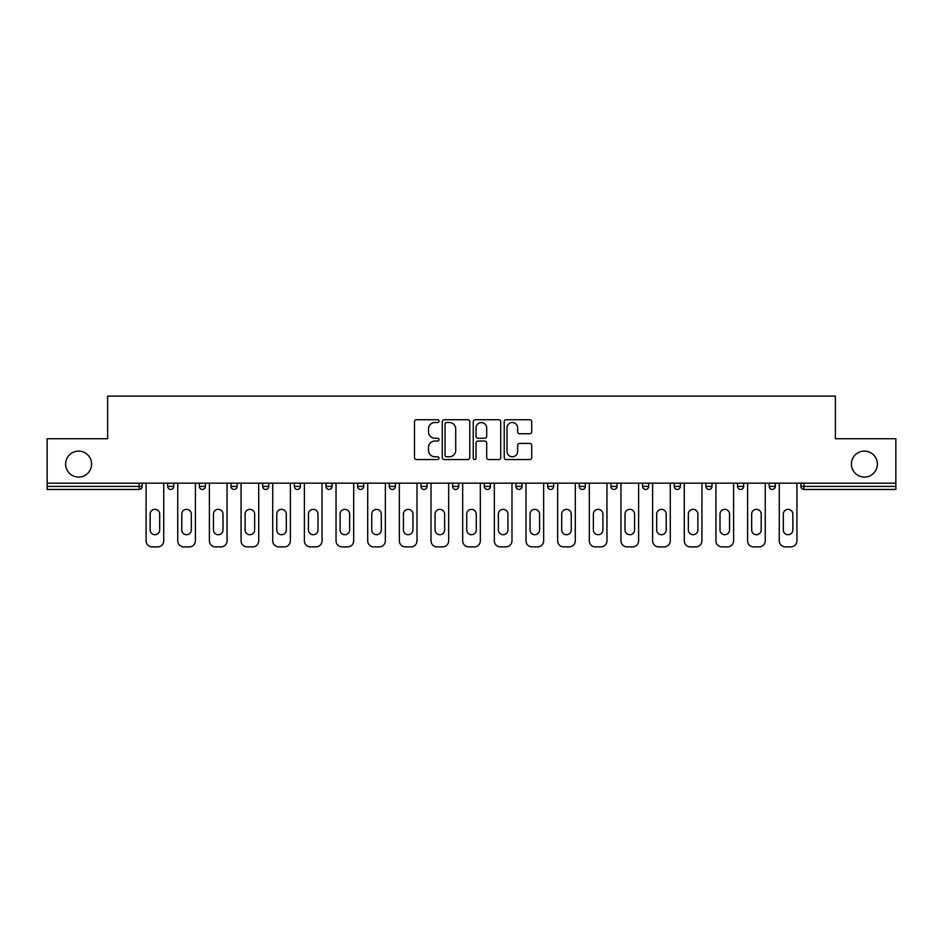 <?xml version="1.0" encoding="UTF-8"?>
<svg xmlns="http://www.w3.org/2000/svg" width="943" height="943" viewBox="0 0 943 943"><rect width="100%" height="100%" fill="white"/><g stroke="black" fill="none" stroke-linecap="round" stroke-linejoin="round"><path stroke-width="1.41" d="M851.411 464.097A12.99 12.99 0 0 0 864.389 477.075A12.99 12.99 0 0 0 877.379 464.097A12.99 12.99 0 0 0 864.389 451.108A12.99 12.99 0 0 0 851.411 464.097M65.621 464.097A12.99 12.99 0 0 0 78.611 477.075A12.99 12.99 0 0 0 91.589 464.097A12.99 12.99 0 0 0 78.611 451.108A12.99 12.99 0 0 0 65.621 464.097M439.025 421.108A1.391 1.391 0 0 0 437.635 419.718L416.476 419.718A1.992 1.992 0 0 0 414.484 421.71L414.484 457.567A1.992 1.992 0 0 0 416.476 459.559L437.635 459.559A1.391 1.391 0 0 0 439.025 458.168A1.391 1.391 0 0 0 437.635 456.766L434.9 456.766A6.377 6.377 0 0 1 428.523 450.4L428.523 447.406A6.377 6.377 0 0 1 434.9 441.029L437.635 441.029A1.391 1.391 0 0 0 439.025 439.638A1.391 1.391 0 0 0 437.635 438.247L434.9 438.247A6.377 6.377 0 0 1 428.523 431.87L428.523 428.876A6.377 6.377 0 0 1 434.9 422.511L437.635 422.511A1.391 1.391 0 0 0 439.025 421.108M529.718 433.756A1.992 1.992 0 0 0 531.711 431.764L531.711 421.71A1.992 1.992 0 0 0 529.718 419.718L506.214 419.718A1.992 1.992 0 0 0 504.222 421.71L504.222 457.567A1.992 1.992 0 0 0 506.214 459.559L529.718 459.559A1.992 1.992 0 0 0 531.711 457.567L531.711 445.414A1.992 1.992 0 0 0 529.718 443.422L519.652 443.422A1.992 1.992 0 0 0 517.66 445.414L517.66 451.438A5.328 5.328 0 0 1 512.332 456.766A5.328 5.328 0 0 1 507.004 451.438L507.004 427.839A5.328 5.328 0 0 1 512.332 422.511A5.328 5.328 0 0 1 517.66 427.839L517.66 431.764A1.992 1.992 0 0 0 519.652 433.756L529.718 433.756M47.15 483.17L47.15 438.731L107.632 438.731L107.632 396.107L835.368 396.107L835.368 438.731L895.85 438.731L895.85 483.17L47.15 483.17L47.15 486.411L139.081 486.411L139.081 483.17M469.755 421.71A1.992 1.992 0 0 0 467.763 419.718L444.259 419.718A1.992 1.992 0 0 0 442.267 421.71L442.267 457.567A1.992 1.992 0 0 0 444.259 459.559L467.763 459.559A1.992 1.992 0 0 0 469.755 457.567L469.755 421.71M475.237 419.718L498.741 419.718A1.992 1.992 0 0 1 500.733 421.71L500.733 457.567A1.992 1.992 0 0 1 498.741 459.559L488.686 459.559A1.992 1.992 0 0 1 486.694 457.567L486.694 443.021A1.992 1.992 0 0 0 484.702 441.029L478.018 441.029A1.992 1.992 0 0 0 476.026 443.021L476.026 458.168A1.391 1.391 0 0 1 474.635 459.559A1.391 1.391 0 0 1 473.245 458.168L473.245 421.71A1.992 1.992 0 0 1 475.237 419.718M139.081 489.464A3.041 3.041 0 0 0 142.122 486.411L139.081 486.411L139.081 489.464A3.041 3.041 0 0 0 142.122 486.411L142.122 483.17L142.122 486.411A3.041 3.041 0 0 1 139.081 489.464L47.15 489.464L47.15 486.411M895.85 483.17L895.85 489.464L803.919 489.464A3.041 3.041 0 0 1 800.878 486.411L800.878 483.17M167.701 483.17L167.701 486.411L167.701 483.17M170.742 489.464A3.041 3.041 0 0 1 167.701 486.411A3.041 3.041 0 0 0 170.742 489.464A3.041 3.041 0 0 0 173.783 486.411L173.783 483.17L173.783 486.411A3.041 3.041 0 0 1 170.742 489.464A3.041 3.041 0 0 1 167.701 486.411L173.783 486.411A3.041 3.041 0 0 1 170.742 489.464M199.35 483.17L199.35 486.411L199.35 483.17M205.444 483.17L205.444 486.411L205.444 483.17M231.011 486.411A3.041 3.041 0 0 0 234.064 489.464A3.041 3.041 0 0 0 237.106 486.411A3.041 3.041 0 0 1 234.064 489.464A3.041 3.041 0 0 0 237.106 486.411L237.106 483.17L237.106 486.411L231.011 486.411A3.041 3.041 0 0 0 234.064 489.464A3.041 3.041 0 0 1 231.011 486.411L231.011 483.17M262.673 483.17L262.673 486.411L262.673 483.17M268.767 483.17L268.767 486.411L268.767 483.17M294.334 483.17L294.334 486.411L294.334 483.17M300.416 483.17L300.416 486.411L300.416 483.17M332.077 483.17L332.077 486.411L325.995 486.411A3.041 3.041 0 0 0 329.036 489.464A3.041 3.041 0 0 1 325.995 486.411L325.995 483.17M357.645 483.17L357.645 486.411L357.645 483.17M363.739 483.17L363.739 486.411L363.739 483.17M389.306 483.17L389.306 486.411L389.306 483.17M395.4 483.17L395.4 486.411L395.4 483.17M420.967 483.17L420.967 486.411L420.967 483.17M427.061 483.17L427.061 486.411L427.061 483.17M452.628 483.17L452.628 486.411L452.628 483.17M458.711 483.17L458.711 486.411L458.711 483.17M484.289 483.17L484.289 486.411L484.289 483.17M490.372 483.17L490.372 486.411A3.041 3.041 0 0 1 487.331 489.464A3.041 3.041 0 0 1 484.289 486.411L490.372 486.411A3.041 3.041 0 0 1 487.331 489.464M515.939 483.17L515.939 486.411L515.939 483.17M522.033 483.17L522.033 486.411L522.033 483.17M547.6 483.17L547.6 486.411L547.6 483.17M553.694 483.17L553.694 486.411L553.694 483.17M585.355 483.17L585.355 486.411A3.041 3.041 0 0 1 582.303 489.464A3.041 3.041 0 0 1 579.261 486.411L579.261 483.17M617.005 483.17L617.005 486.411A3.041 3.041 0 0 1 613.964 489.464A3.041 3.041 0 0 1 610.923 486.411L610.923 483.17M648.666 483.17L648.666 486.411A3.041 3.041 0 0 1 645.625 489.464A3.041 3.041 0 0 1 642.584 486.411L642.584 483.17M680.327 483.17L680.327 486.411A3.041 3.041 0 0 1 677.286 489.464A3.041 3.041 0 0 1 674.233 486.411L674.233 483.17M708.936 489.464A3.041 3.041 0 0 0 711.989 486.411L711.989 483.17L711.989 486.411A3.041 3.041 0 0 1 708.936 489.464A3.041 3.041 0 0 1 705.894 486.411L705.894 483.17M743.65 483.17L743.65 486.411A3.041 3.041 0 0 1 740.597 489.464A3.041 3.041 0 0 1 737.556 486.411L737.556 483.17M769.217 483.17L769.217 486.411L769.217 483.17M775.299 483.17L775.299 486.411A3.041 3.041 0 0 1 772.258 489.464A3.041 3.041 0 0 1 769.217 486.411L775.299 486.411A3.041 3.041 0 0 1 772.258 489.464M202.403 489.464A3.041 3.041 0 0 1 199.35 486.411A3.041 3.041 0 0 0 202.403 489.464A3.041 3.041 0 0 0 205.444 486.411A3.041 3.041 0 0 1 202.403 489.464A3.041 3.041 0 0 1 199.35 486.411L205.444 486.411A3.041 3.041 0 0 1 202.403 489.464M265.714 489.464A3.041 3.041 0 0 1 262.673 486.411A3.041 3.041 0 0 0 265.714 489.464A3.041 3.041 0 0 0 268.767 486.411A3.041 3.041 0 0 1 265.714 489.464A3.041 3.041 0 0 1 262.673 486.411L268.767 486.411A3.041 3.041 0 0 1 265.714 489.464M297.375 489.464A3.041 3.041 0 0 1 294.334 486.411A3.041 3.041 0 0 0 297.375 489.464A3.041 3.041 0 0 0 300.416 486.411A3.041 3.041 0 0 1 297.375 489.464A3.041 3.041 0 0 1 294.334 486.411L300.416 486.411A3.041 3.041 0 0 1 297.375 489.464M329.036 489.464A3.041 3.041 0 0 0 332.077 486.411A3.041 3.041 0 0 1 329.036 489.464A3.041 3.041 0 0 1 325.995 486.411M360.697 489.464A3.041 3.041 0 0 1 357.645 486.411L363.739 486.411A3.041 3.041 0 0 1 360.697 489.464A3.041 3.041 0 0 0 363.739 486.411M392.359 489.464A3.041 3.041 0 0 1 389.306 486.411L395.4 486.411A3.041 3.041 0 0 1 392.359 489.464A3.041 3.041 0 0 0 395.4 486.411M424.008 489.464A3.041 3.041 0 0 1 420.967 486.411A3.041 3.041 0 0 0 424.008 489.464A3.041 3.041 0 0 0 427.061 486.411A3.041 3.041 0 0 1 424.008 489.464A3.041 3.041 0 0 1 420.967 486.411L427.061 486.411M455.669 489.464A3.041 3.041 0 0 1 452.628 486.411A3.041 3.041 0 0 0 455.669 489.464A3.041 3.041 0 0 0 458.711 486.411A3.041 3.041 0 0 1 455.669 489.464A3.041 3.041 0 0 1 452.628 486.411L458.711 486.411A3.041 3.041 0 0 1 455.669 489.464M518.992 489.464A3.041 3.041 0 0 1 515.939 486.411L522.033 486.411A3.041 3.041 0 0 1 518.992 489.464A3.041 3.041 0 0 0 522.033 486.411M550.641 489.464A3.041 3.041 0 0 1 547.6 486.411A3.041 3.041 0 0 0 550.641 489.464A3.041 3.041 0 0 0 553.694 486.411A3.041 3.041 0 0 1 550.641 489.464A3.041 3.041 0 0 1 547.6 486.411L553.694 486.411M446.452 422.511A1.391 1.391 0 0 0 445.061 423.902L445.061 455.375A1.391 1.391 0 0 0 446.452 456.766L449.339 456.766A6.377 6.377 0 0 0 455.717 450.4L455.717 428.876A6.377 6.377 0 0 0 449.339 422.511L446.452 422.511M486.694 427.933A5.328 5.328 0 0 0 481.366 422.605A5.328 5.328 0 0 0 476.026 427.933L476.026 436.255A1.992 1.992 0 0 0 478.018 438.247L484.702 438.247A1.992 1.992 0 0 0 486.694 436.255L486.694 427.933M163.74 483.17L163.74 540.799A6.082 6.082 0 0 1 157.646 546.893L152.177 546.893A6.082 6.082 0 0 1 146.082 540.799L146.082 483.17M150.137 514.112A4.774 4.774 0 0 1 154.911 509.35A4.774 4.774 0 0 1 159.685 514.112L159.685 529.942A4.774 4.774 0 0 1 154.911 534.716A4.774 4.774 0 0 1 150.137 529.942L150.137 514.112M195.401 483.17L195.401 540.799A6.082 6.082 0 0 1 189.307 546.893L183.826 546.893A6.082 6.082 0 0 1 177.744 540.799L177.744 483.17M181.799 514.112A4.774 4.774 0 0 1 186.573 509.35A4.774 4.774 0 0 1 191.335 514.112L191.335 529.942A4.774 4.774 0 0 1 186.573 534.716A4.774 4.774 0 0 1 181.799 529.942L181.799 514.112M227.063 483.17L227.063 540.799A6.082 6.082 0 0 1 220.968 546.893L215.487 546.893A6.082 6.082 0 0 1 209.405 540.799L209.405 483.17M213.46 514.112A4.774 4.774 0 0 1 218.234 509.35A4.774 4.774 0 0 1 222.996 514.112L222.996 529.942A4.774 4.774 0 0 1 218.234 534.716A4.774 4.774 0 0 1 213.46 529.942L213.46 514.112M258.712 483.17L258.712 540.799A6.082 6.082 0 0 1 252.63 546.893L247.149 546.893A6.082 6.082 0 0 1 241.066 540.799L241.066 483.17M245.121 514.112A4.774 4.774 0 0 1 249.883 509.35A4.774 4.774 0 0 1 254.657 514.112L254.657 529.942A4.774 4.774 0 0 1 249.883 534.716A4.774 4.774 0 0 1 245.121 529.942L245.121 514.112M290.373 483.17L290.373 540.799A6.082 6.082 0 0 1 284.291 546.893L278.81 546.893A6.082 6.082 0 0 1 272.716 540.799L272.716 483.17M276.782 514.112A4.774 4.774 0 0 1 281.544 509.35A4.774 4.774 0 0 1 286.318 514.112L286.318 529.942A4.774 4.774 0 0 1 281.544 534.716A4.774 4.774 0 0 1 276.782 529.942L276.782 514.112M322.034 483.17L322.034 540.799A6.082 6.082 0 0 1 315.94 546.893L310.471 546.893A6.082 6.082 0 0 1 304.377 540.799L304.377 483.17M308.432 514.112A4.774 4.774 0 0 1 313.206 509.35A4.774 4.774 0 0 1 317.98 514.112L317.98 529.942A4.774 4.774 0 0 1 313.206 534.716A4.774 4.774 0 0 1 308.432 529.942L308.432 514.112M353.696 483.17L353.696 540.799A6.082 6.082 0 0 1 347.602 546.893L342.12 546.893A6.082 6.082 0 0 1 336.038 540.799L336.038 483.17M340.093 514.112A4.774 4.774 0 0 1 344.867 509.35A4.774 4.774 0 0 1 349.629 514.112L349.629 529.942A4.774 4.774 0 0 1 344.867 534.716A4.774 4.774 0 0 1 340.093 529.942L340.093 514.112M385.357 483.17L385.357 540.799A6.082 6.082 0 0 1 379.263 546.893L373.782 546.893A6.082 6.082 0 0 1 367.699 540.799L367.699 483.17M371.754 514.112A4.774 4.774 0 0 1 376.528 509.35A4.774 4.774 0 0 1 381.29 514.112L381.29 529.942A4.774 4.774 0 0 1 376.528 534.716A4.774 4.774 0 0 1 371.754 529.942L371.754 514.112M417.006 483.17L417.006 540.799A6.082 6.082 0 0 1 410.924 546.893L405.443 546.893A6.082 6.082 0 0 1 399.349 540.799L399.349 483.17M403.415 514.112A4.774 4.774 0 0 1 408.178 509.35A4.774 4.774 0 0 1 412.951 514.112L412.951 529.942A4.774 4.774 0 0 1 408.178 534.716A4.774 4.774 0 0 1 403.415 529.942L403.415 514.112M448.668 483.17L448.668 540.799A6.082 6.082 0 0 1 442.585 546.893L437.104 546.893A6.082 6.082 0 0 1 431.01 540.799L431.01 483.17M435.077 514.112A4.774 4.774 0 0 1 439.839 509.35A4.774 4.774 0 0 1 444.613 514.112L444.613 529.942A4.774 4.774 0 0 1 439.839 534.716A4.774 4.774 0 0 1 435.077 529.942L435.077 514.112M480.329 483.17L480.329 540.799A6.082 6.082 0 0 1 474.235 546.893L468.765 546.893A6.082 6.082 0 0 1 462.671 540.799L462.671 483.17M466.726 514.112A4.774 4.774 0 0 1 471.5 509.35A4.774 4.774 0 0 1 476.274 514.112L476.274 529.942A4.774 4.774 0 0 1 471.5 534.716A4.774 4.774 0 0 1 466.726 529.942L466.726 514.112M511.99 483.17L511.99 540.799A6.082 6.082 0 0 1 505.896 546.893L500.415 546.893A6.082 6.082 0 0 1 494.332 540.799L494.332 483.17M498.387 514.112A4.774 4.774 0 0 1 503.161 509.35A4.774 4.774 0 0 1 507.923 514.112L507.923 529.942A4.774 4.774 0 0 1 503.161 534.716A4.774 4.774 0 0 1 498.387 529.942L498.387 514.112M543.651 483.17L543.651 540.799A6.082 6.082 0 0 1 537.557 546.893L532.076 546.893A6.082 6.082 0 0 1 525.994 540.799L525.994 483.17M530.049 514.112A4.774 4.774 0 0 1 534.822 509.35A4.774 4.774 0 0 1 539.585 514.112L539.585 529.942A4.774 4.774 0 0 1 534.822 534.716A4.774 4.774 0 0 1 530.049 529.942L530.049 514.112M575.301 483.17L575.301 540.799A6.082 6.082 0 0 1 569.218 546.893L563.737 546.893A6.082 6.082 0 0 1 557.643 540.799L557.643 483.17M561.71 514.112A4.774 4.774 0 0 1 566.472 509.35A4.774 4.774 0 0 1 571.246 514.112L571.246 529.942A4.774 4.774 0 0 1 566.472 534.716A4.774 4.774 0 0 1 561.71 529.942L561.71 514.112M606.962 483.17L606.962 540.799A6.082 6.082 0 0 1 600.88 546.893L595.398 546.893A6.082 6.082 0 0 1 589.304 540.799L589.304 483.17M593.371 514.112A4.774 4.774 0 0 1 598.133 509.35A4.774 4.774 0 0 1 602.907 514.112L602.907 529.942A4.774 4.774 0 0 1 598.133 534.716A4.774 4.774 0 0 1 593.371 529.942L593.371 514.112M638.623 483.17L638.623 540.799A6.082 6.082 0 0 1 632.529 546.893L627.06 546.893A6.082 6.082 0 0 1 620.965 540.799L620.965 483.17M625.02 514.112A4.774 4.774 0 0 1 629.794 509.35A4.774 4.774 0 0 1 634.568 514.112L634.568 529.942A4.774 4.774 0 0 1 629.794 534.716A4.774 4.774 0 0 1 625.02 529.942L625.02 514.112M670.284 483.17L670.284 540.799A6.082 6.082 0 0 1 664.19 546.893L658.709 546.893A6.082 6.082 0 0 1 652.627 540.799L652.627 483.17M656.682 514.112A4.774 4.774 0 0 1 661.456 509.35A4.774 4.774 0 0 1 666.218 514.112L666.218 529.942A4.774 4.774 0 0 1 661.456 534.716A4.774 4.774 0 0 1 656.682 529.942L656.682 514.112M701.934 483.17L701.934 540.799A6.082 6.082 0 0 1 695.851 546.893L690.37 546.893A6.082 6.082 0 0 1 684.288 540.799L684.288 483.17M688.343 514.112A4.774 4.774 0 0 1 693.117 509.35A4.774 4.774 0 0 1 697.879 514.112L697.879 529.942A4.774 4.774 0 0 1 693.117 534.716A4.774 4.774 0 0 1 688.343 529.942L688.343 514.112M733.595 483.17L733.595 540.799A6.082 6.082 0 0 1 727.513 546.893L722.032 546.893A6.082 6.082 0 0 1 715.937 540.799L715.937 483.17M720.004 514.112A4.774 4.774 0 0 1 724.766 509.35A4.774 4.774 0 0 1 729.54 514.112L729.54 529.942A4.774 4.774 0 0 1 724.766 534.716A4.774 4.774 0 0 1 720.004 529.942L720.004 514.112M765.256 483.17L765.256 540.799A6.082 6.082 0 0 1 759.174 546.893L753.693 546.893A6.082 6.082 0 0 1 747.599 540.799L747.599 483.17M751.665 514.112A4.774 4.774 0 0 1 756.427 509.35A4.774 4.774 0 0 1 761.201 514.112L761.201 529.942A4.774 4.774 0 0 1 756.427 534.716A4.774 4.774 0 0 1 751.665 529.942L751.665 514.112M796.918 483.17L796.918 540.799A6.082 6.082 0 0 1 790.823 546.893L785.354 546.893A6.082 6.082 0 0 1 779.26 540.799L779.26 483.17M783.315 514.112A4.774 4.774 0 0 1 788.089 509.35A4.774 4.774 0 0 1 792.863 514.112L792.863 529.942A4.774 4.774 0 0 1 788.089 534.716A4.774 4.774 0 0 1 783.315 529.942L783.315 514.112M803.919 483.17L803.919 486.411L895.85 486.411M800.878 486.411L803.919 486.411L803.919 489.464M582.303 489.464A3.041 3.041 0 0 0 585.355 486.411L579.261 486.411M613.964 489.464A3.041 3.041 0 0 0 617.005 486.411L610.923 486.411M645.625 489.464A3.041 3.041 0 0 0 648.666 486.411L642.584 486.411M677.286 489.464A3.041 3.041 0 0 0 680.327 486.411L674.233 486.411M711.989 486.411L705.894 486.411M740.597 489.464A3.041 3.041 0 0 0 743.65 486.411L737.556 486.411"/></g></svg>
